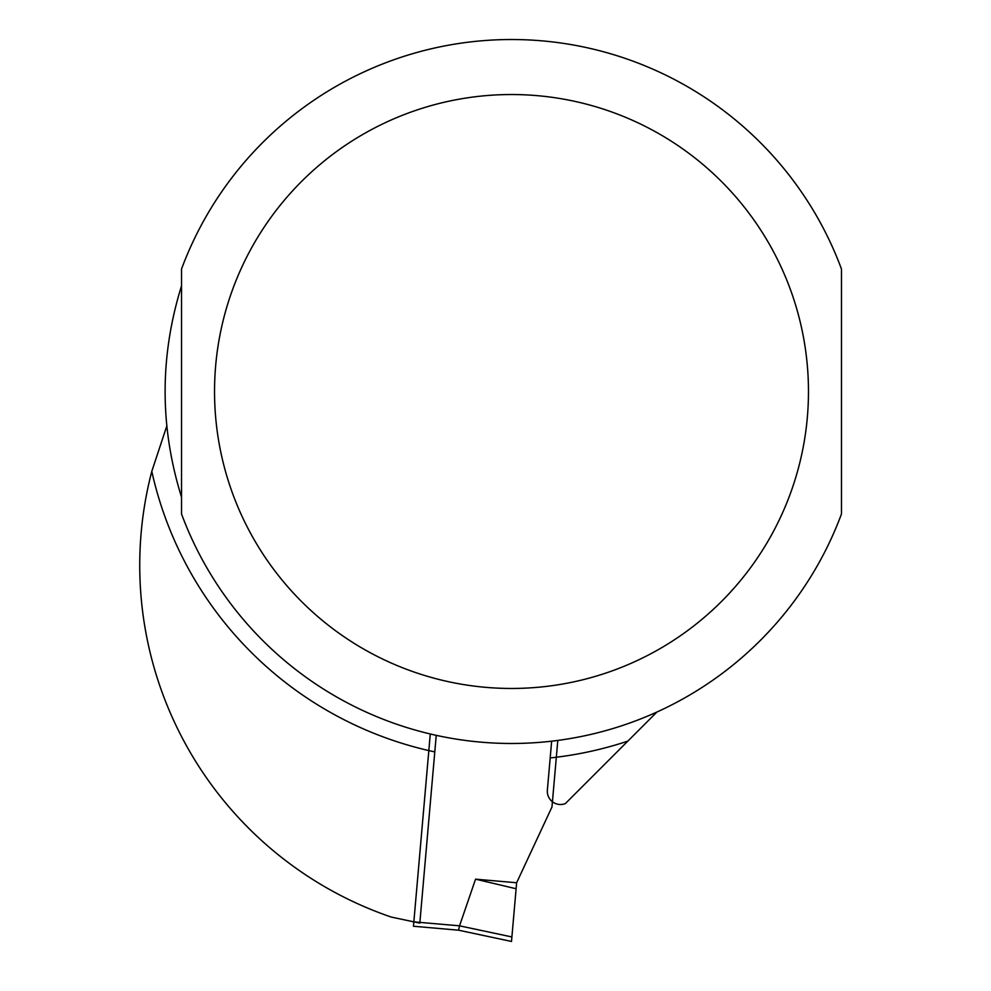 <?xml version="1.0" encoding="UTF-8"?>
<svg xmlns="http://www.w3.org/2000/svg" width="991" height="991" viewBox="0 0 991 991"><rect width="100%" height="100%" fill="white"/><g stroke="black" fill="none" stroke-linecap="round" stroke-linejoin="round"><path stroke-width="1.49" d="M551.653 741.169L547.366 790.174A13.193 13.193 0 0 0 565.341 803.602L656.934 712.021M181.526 285.854C159.65 356.289 159.65 426.712 181.526 497.148L181.526 285.854M166.761 426.118L151.796 471.369A371.761 371.761 0 0 0 391.234 917.059L419.812 923.129L436.238 735.322M841.47 269.019L841.47 513.982A351.966 351.966 0 0 1 181.526 513.982L181.526 269.019A351.966 351.966 0 0 1 841.47 269.019A351.966 351.966 0 0 0 181.526 269.019M458.536 930.19L413.458 926.251L458.536 930.19L511.505 941.45L516.113 888.741L475.556 879.166L459.539 925.829A30.907 4.398 12 0 0 459.527 925.867A30.907 4.398 -168 0 1 459.539 925.829L458.573 930.177M430.28 733.972L413.458 926.251M516.113 888.741L516.633 882.758L551.975 806.984L557.797 740.413M516.633 882.758L475.556 879.166M550.191 757.929A368.466 368.466 0 0 0 627.823 741.119M151.796 471.369A368.466 368.466 0 0 0 434.789 751.896M181.526 513.982A351.966 351.966 0 0 0 841.47 513.982M808.47 391.507A296.978 296.978 0 0 0 363.016 134.318A296.978 296.978 0 0 0 363.016 648.684A296.978 296.978 0 0 0 808.47 391.507M511.889 936.953L459.539 925.829L413.842 921.865"/></g></svg>
